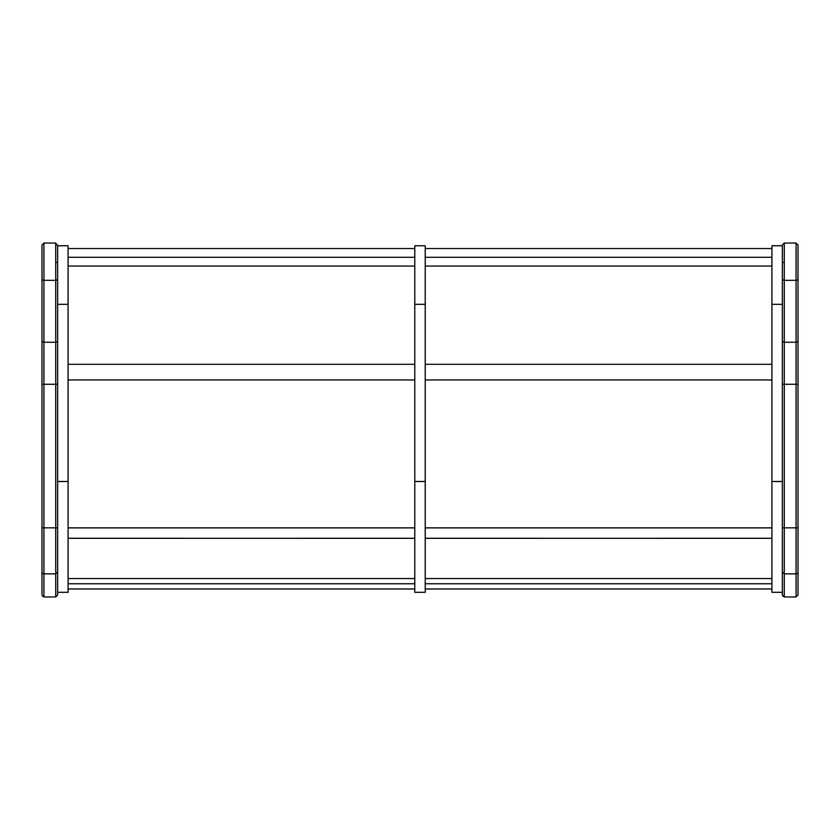 <?xml version="1.0" encoding="UTF-8"?>
<svg xmlns="http://www.w3.org/2000/svg" width="840" height="840" viewBox="0 0 840 840"><rect width="100%" height="100%" fill="white"/><g stroke="black" fill="none" stroke-linecap="round" stroke-linejoin="round"><path stroke-width="1.26" d="M771.928 364.308L425.219 364.308L771.928 364.308M414.781 364.308L68.072 364.308L414.781 364.308M68.072 379.953L414.781 379.953L68.072 379.953M425.219 379.953L771.928 379.953L425.219 379.953M771.928 527.867L425.219 527.867L771.928 527.867M414.781 527.867L68.072 527.867L414.781 527.867M57.645 571.725L57.645 262.437L55.713 262.437L55.713 280.34A1.932 1.785 0 0 0 57.645 278.565L57.645 245.763L68.072 245.763L68.072 304.322L57.645 304.322L68.072 304.322L68.072 538.283L414.781 538.293L414.781 481.499L425.219 481.499L425.219 304.322L414.781 304.322L414.781 592.305L425.219 592.305L414.781 592.305L414.781 538.283L68.072 538.293L68.072 592.305L57.645 592.305L57.645 594.909L57.645 571.694M771.928 334.772L771.928 481.499L782.355 481.499L771.928 481.499L771.928 538.283L425.219 538.293L425.219 481.499L425.219 592.305L425.219 538.283L771.928 538.293L771.928 592.305L782.355 592.305L771.928 592.305L771.928 304.322L782.355 304.322L771.928 304.322L771.928 245.763L782.355 245.763L782.355 262.437L784.287 262.437L784.287 243.044L796.068 243.044L784.287 243.044L784.287 342.227L796.068 342.227L796.068 280.34L784.287 280.34L796.068 280.34L796.068 243.044L796.068 280.34A1.932 1.785 0 0 0 798 278.565L798 244.976L798 278.565A1.932 1.785 180 0 1 796.068 280.34L796.068 384.279L784.287 384.279L784.287 342.227L796.068 342.227A1.932 1.785 0 0 0 798 340.442L798 278.565L798 340.442A1.932 1.785 180 0 1 796.068 342.227L796.068 384.279L784.287 384.279L784.287 527.835L796.068 527.835L796.068 384.279L798 384.279L798 340.442L798 384.279L796.068 384.279L796.068 527.835L784.287 527.835L784.287 573.856L782.355 571.925M42 248.094L42 571.925A1.932 1.932 0 0 0 43.932 573.856L43.932 527.835L42 527.835L55.713 527.835L55.713 384.279L43.932 384.279L43.932 342.227L55.713 342.227L55.713 243.044L43.932 243.044L43.932 280.34L55.713 280.34L43.932 280.34L43.932 342.227L55.713 342.227L55.713 384.279L43.932 384.279L43.932 596.957L55.713 596.957L55.713 527.835L43.932 527.835L43.932 243.044L55.713 243.044L55.713 262.437L57.645 262.437L57.645 245.175M798 571.925A1.932 1.932 0 0 1 796.068 573.856L796.068 527.835L798 527.835L798 384.279L798 527.835L796.068 527.835L796.068 596.957L784.287 596.957L784.287 573.856L796.068 573.856A1.932 1.932 0 0 0 798 571.925L798 527.835L798 571.925M784.287 243.044L782.355 244.976L782.355 571.861L782.355 527.835L784.287 527.835L784.287 262.437L782.355 262.437L782.355 278.565A1.932 1.785 -0 0 0 784.287 280.34A1.932 1.785 180 0 1 782.355 278.565L782.355 340.442A1.932 1.785 0 0 0 784.287 342.227A1.932 1.785 180 0 1 782.355 340.442L782.355 384.279L784.287 384.279L782.355 384.279L782.355 527.835L784.287 527.835L784.287 573.815M414.781 583.769L68.072 583.769L414.781 583.769M771.928 583.769L425.219 583.769L771.928 583.769M771.928 257.281L425.219 257.281L771.928 257.281M414.781 257.281L68.072 257.281L414.781 257.281M782.355 245.018L782.355 245.763L771.928 245.763L771.928 288.173M57.645 593.607L57.645 595.025L55.713 596.957M57.645 354.827L57.645 278.565A1.932 1.785 180 0 1 55.713 280.34L55.713 342.227A1.932 1.785 -0 0 0 57.645 340.442A1.932 1.785 180 0 1 55.713 342.227L55.713 384.279L57.645 384.279L55.713 384.279L55.713 527.835L57.645 527.835L57.645 311.388M782.355 571.694L782.355 593.607M782.355 311.388L782.355 384.279M783.468 596.495L782.838 596.064M784.287 596.957L782.355 595.025L782.355 592.305M798 590.783L798 595.025L796.068 596.957M68.072 288.173L68.072 245.763L57.645 245.763L55.713 243.044M57.645 571.883L57.645 527.835L55.713 527.835L55.713 573.815M43.932 243.044L42 244.976L42 278.565A1.932 1.785 0 0 0 43.932 280.34A1.932 1.785 180 0 1 42 278.565L42 340.442A1.932 1.785 0 0 0 43.932 342.227A1.932 1.785 180 0 1 42 340.442L42 384.279L43.932 384.279L42 384.279L42 571.925A1.932 1.932 0 0 0 43.932 573.856L55.713 573.856L57.645 571.925M43.932 596.957L42 595.025L42 590.783M43.102 596.495L42.473 596.064M425.219 334.772L425.219 481.499L414.781 481.499L414.781 334.772M425.219 288.173L425.219 245.763L414.781 245.763L414.781 304.322L425.219 304.322L425.219 245.763L414.781 245.763L414.781 288.173M425.219 317.415L425.219 296.373M425.219 295.292L425.219 293.055M414.781 317.415L414.781 296.373M414.781 295.292L414.781 293.055M57.645 592.305L68.072 592.305L68.072 481.499L57.645 481.499L68.072 481.499L68.072 334.772M68.072 295.292L68.072 296.373M68.072 297.465L68.072 317.415M771.928 295.292L771.928 296.373M771.928 297.465L771.928 317.415M798 571.694L798 593.607M42 571.694L42 593.607M68.072 588.976L414.781 588.976M425.219 588.976L771.928 588.976M771.928 266.049L425.219 266.049M414.781 266.049L68.072 266.049M771.928 248.525L425.219 248.525M414.781 248.525L68.072 248.525M771.928 578.55L425.219 578.55M414.781 578.55L68.072 578.55M796.068 243.044L798 244.976"/></g></svg>
